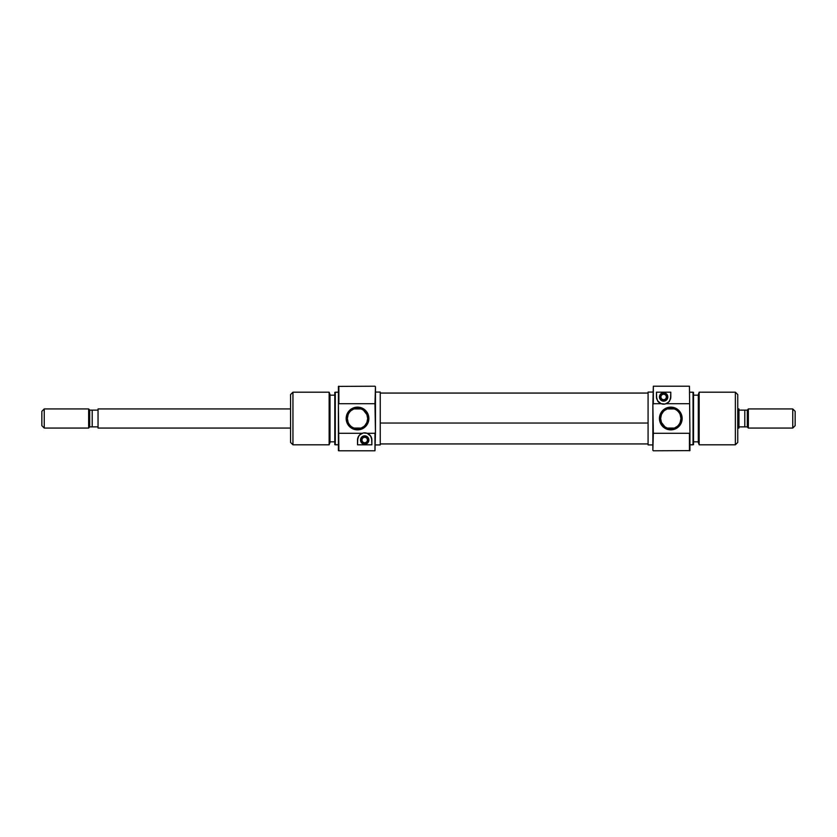<?xml version="1.0" encoding="UTF-8"?>
<svg xmlns="http://www.w3.org/2000/svg" width="837" height="837" viewBox="0 0 837 837"><rect width="100%" height="100%" fill="white"/><g stroke="black" fill="none" stroke-linecap="round" stroke-linejoin="round"><path stroke-width="1.26" d="M364.691 442.888A2.867 2.867 0 0 1 361.825 440.021A2.867 2.867 0 0 1 364.691 437.155L366.721 437.992L367.558 440.021L366.721 442.051L364.691 442.888L362.662 442.051L361.825 440.021L362.662 437.992L364.691 437.155A2.867 2.867 0 0 1 367.558 440.021A2.867 2.867 0 0 1 364.691 442.888M364.691 444.206A4.185 4.185 0 0 1 360.506 440.021A4.185 4.185 0 0 1 364.691 435.836L367.652 437.06L368.876 440.021L367.652 442.982L364.691 444.206L361.73 442.982L360.506 440.021L361.73 437.06L364.691 435.836A4.185 4.185 0 0 1 368.876 440.021A4.185 4.185 0 0 1 364.691 444.206M374.976 403.706L375.457 386.694L375.457 432.216L374.976 403.706L338.87 403.706L338.87 386.213L338.87 403.706L374.976 403.706M371.869 440.021L370.76 436.192L367.171 433.294L374.976 433.294L375.457 432.216L374.976 450.787L338.87 450.787L338.389 432.907L338.389 450.609L338.389 404.093L338.87 450.787L374.976 450.787L374.976 433.294L367.171 433.294L370.09 435.292L371.607 438.107L371.869 444.803L357.514 444.803L357.776 438.117L359.293 435.303L362.212 433.294L338.87 433.294L362.212 433.294A7.177 7.177 0 0 1 367.171 433.294L363.436 432.959L360.119 434.497A7.177 7.177 0 0 0 358.623 436.192L360.119 434.497A7.177 7.177 0 0 1 371.869 440.021L371.869 444.803L371.67 438.347M357.514 408.341A10.159 10.159 0 0 0 347.355 418.5A10.159 10.159 0 0 0 357.514 428.659L357.514 429.862A11.362 11.362 0 0 1 346.162 418.5A11.362 11.362 0 0 1 357.514 407.138L357.514 408.341A10.159 10.159 0 0 1 367.684 418.5A10.159 10.159 0 0 1 357.514 428.659A10.159 10.159 0 0 1 347.355 418.5A10.159 10.159 0 0 1 357.514 408.341L357.514 407.138L355.306 407.357L351.205 409.052L347.02 414.158L346.382 420.718L349.489 426.535L355.306 429.643L361.866 428.994L366.962 424.809L368.876 418.5L368.008 414.158L365.549 410.465L361.866 408.006L357.514 407.138A11.362 11.362 0 0 1 368.876 418.5A11.362 11.362 0 0 1 357.514 429.862L357.514 428.659A10.159 10.159 0 0 0 367.684 418.5A10.159 10.159 0 0 0 357.514 408.341M352.461 427.32L353.036 427.623M350.096 425.437L349.029 424.097L350.096 425.437M347.554 420.477L348.15 422.444L347.355 418.479L348.161 414.524L347.355 418.479M350.107 411.542L349.039 412.892L350.107 411.542M353.549 409.147L351.278 410.475M329.15 444.803L330.019 442.417L330.019 394.583L329.15 392.197L329.15 444.803L329.15 392.197L292.95 392.197L290.554 394.583L290.554 442.417L292.95 444.803L292.95 392.197L292.95 444.803L329.15 444.803L292.95 444.803L290.554 442.417L290.554 394.583L292.95 392.197L329.15 392.197L330.019 394.583L330.019 442.417L329.15 444.803M335.281 392.197L334.8 444.635L335.281 392.197L335.281 444.803L338.389 444.803L334.8 444.635L334.8 392.365L338.389 392.197L335.281 392.197M338.389 386.391L374.976 386.213L338.389 386.391L338.389 404.093L338.389 386.391M375.457 444.928L380.239 444.928L380.239 392.072L375.457 392.072L380.239 392.072L380.239 444.928L375.457 444.928M330.019 441.821L334.8 441.821L330.019 441.821M334.8 395.179L330.019 395.179L334.8 395.179M354.082 408.937L360.956 408.937L354.082 408.937M360.956 428.063L354.082 428.063L360.956 428.063M364.346 426.023L364.922 425.458L364.346 426.023M365.989 424.108L364.922 425.458L366.878 422.476L367.684 418.521L366.878 422.476M363.467 410.256L366.888 414.556L367.684 418.521M352.471 409.68L353.036 409.377M348.161 414.524L349.039 412.892M349.029 424.097L348.15 422.444M351.864 426.943L351.268 426.514M365.999 412.903L363.771 410.486M367.485 416.523L366.888 414.556M361.49 427.853L363.76 426.525M371.869 444.803L357.514 444.803L371.869 444.803M357.514 444.803L357.514 440.021L357.514 444.803M357.776 438.117L358.623 436.192A7.177 7.177 0 0 0 357.514 440.021L357.776 438.117M371.733 438.619L370.55 435.878M367.443 433.399L366.031 432.97M363.363 432.97L361.636 433.535M358.728 436.035L357.514 440.021M367.014 443.505L367.652 442.982M368.175 442.344L368.793 440.837M367.652 437.06L367.014 436.548M366.292 436.161L365.507 435.92M363.875 435.92L363.091 436.161M362.369 436.548L361.73 437.06M360.831 438.421L360.59 439.205M360.831 441.622L361.218 442.344M380.239 423.03L648.079 423.03L380.239 423.03M663.626 394.112A2.867 2.867 0 0 1 666.493 396.979A2.867 2.867 0 0 1 663.626 399.845L661.596 399.008L660.749 396.979L661.596 394.949L663.626 394.112L665.656 394.949L666.493 396.979L665.656 399.008L663.626 399.845A2.867 2.867 0 0 1 660.749 396.979A2.867 2.867 0 0 1 663.626 394.112M663.626 392.794A4.185 4.185 0 0 1 667.811 396.979A4.185 4.185 0 0 1 663.626 401.164L660.665 399.94L659.441 396.979L660.665 394.018L663.626 392.794L666.576 394.018L667.811 396.979L666.576 399.94L663.626 401.164A4.185 4.185 0 0 1 659.441 396.979A4.185 4.185 0 0 1 663.626 392.794M653.341 433.294L652.86 450.306L652.86 404.784L653.341 433.294L689.447 433.294L689.447 450.787L689.447 433.294L653.341 433.294M657.558 400.808L661.146 403.706L653.341 403.706L652.86 404.784L653.341 386.213L689.447 386.213L689.929 432.907L689.447 386.213L653.341 386.213L653.341 403.706L661.146 403.706L658.227 401.708L656.71 398.893L656.449 392.197L670.793 392.197L670.542 398.883L669.025 401.697L666.095 403.706L689.447 403.706L666.095 403.706A7.177 7.177 0 0 1 661.146 403.706L664.881 404.041L668.188 402.503A7.177 7.177 0 0 0 669.684 400.808L668.188 402.503A7.177 7.177 0 0 1 657.558 400.808L656.449 396.979L656.449 392.197L656.449 396.979A7.177 7.177 0 0 0 656.71 398.893M670.793 428.659A10.159 10.159 0 0 0 680.962 418.5A10.159 10.159 0 0 0 670.793 408.341L670.793 407.138A11.362 11.362 0 0 1 682.155 418.5A11.362 11.362 0 0 1 670.793 429.862L670.793 428.659A10.159 10.159 0 0 1 660.634 418.5A10.159 10.159 0 0 1 670.793 408.341A10.159 10.159 0 0 1 680.962 418.5A10.159 10.159 0 0 1 670.793 428.659L670.793 429.862L673.011 429.643L678.828 426.535L681.287 422.842L682.155 418.5L680.24 412.191L675.145 408.006L668.575 407.357L662.768 410.465L659.65 416.282L660.299 422.842L664.484 427.948L670.793 429.862A11.362 11.362 0 0 1 659.441 418.5A11.362 11.362 0 0 1 670.793 407.138L670.793 408.341A10.159 10.159 0 0 0 660.634 418.5A10.159 10.159 0 0 0 670.793 428.659M675.857 409.68L675.281 409.377M678.221 411.563L679.278 412.903L678.221 411.563M680.763 416.523L680.157 414.556L680.962 418.521L680.146 422.476L680.962 418.521M678.2 425.458L679.267 424.108L678.2 425.458M674.768 427.853L677.039 426.525M699.167 392.197L698.299 394.583L698.299 442.417L699.167 444.803L699.167 392.197L699.167 444.803L735.367 444.803L737.753 442.417L737.753 394.583L735.367 392.197L735.367 444.803L735.367 392.197L699.167 392.197L735.367 392.197L737.753 394.583L737.753 442.417L735.367 444.803L699.167 444.803L698.299 442.417L698.299 394.583L699.167 392.197M693.036 444.803L693.517 392.365L693.036 444.803L693.036 392.197L689.929 392.197L693.517 392.365L693.517 444.635L689.929 444.803L693.036 444.803M689.929 450.609L653.341 450.787L689.929 450.609L689.929 432.907L689.929 450.609M652.86 392.072L648.079 392.072L648.079 444.928L652.86 444.928L648.079 444.928L648.079 392.072L652.86 392.072M698.299 395.179L693.517 395.179L698.299 395.179M693.517 441.821L698.299 441.821L693.517 441.821M674.235 428.063L667.361 428.063L674.235 428.063M667.361 408.937L674.235 408.937L667.361 408.937M663.961 410.977L663.385 411.542L663.961 410.977M662.318 412.892L663.385 411.542L661.439 414.524L660.634 418.479L661.439 414.524M664.85 426.744L661.429 422.444L660.634 418.479M675.846 427.32L675.271 427.623M680.146 422.476L679.267 424.108M679.278 412.903L680.157 414.556M676.442 410.057L677.049 410.486M662.308 424.097L664.547 426.514M660.822 420.477L661.429 422.444M666.827 409.147L664.557 410.475M656.449 392.197L670.793 392.197L656.449 392.197M670.793 392.197L670.793 396.979L670.793 392.197M670.542 398.883A7.177 7.177 0 0 0 670.793 396.979L669.694 400.808M656.449 396.979L656.647 398.653M656.585 398.381L657.767 401.122M660.874 403.601L662.287 404.03M664.955 404.03L666.681 403.465M669.59 400.965L670.793 396.979M661.293 393.495L660.665 394.018M660.142 394.656L659.514 396.163M660.665 399.94L661.293 400.452M662.015 400.839L662.81 401.08M664.442 401.08L665.227 400.839M665.949 400.452L666.576 399.94M667.487 398.579L667.727 397.795M667.487 395.378L667.099 394.656M98.044 408.937L290.554 408.937L98.044 408.937L98.044 428.063L290.554 428.063L98.044 428.063L98.044 408.937M88.659 408.937L89.674 409.952L88.659 408.937L44.246 408.937L88.659 408.937L88.659 428.063L44.246 428.063L41.85 425.677L44.246 428.063L88.659 428.063L88.659 408.937M90.825 426.87L92.206 426.87L89.674 426.87L88.659 428.063L89.674 426.87L90.825 426.87L89.674 426.87L89.674 410.13L89.674 426.87L92.206 426.87L92.206 410.13L89.674 410.13M41.85 411.323L44.246 408.937L44.246 428.063L44.246 408.937L41.85 411.323L41.85 425.677L41.85 411.323M738.956 408.937L737.753 408.937L738.956 408.937L738.956 428.063L738.956 408.937M737.753 428.063L738.956 428.063L737.753 428.063M747.326 410.13L747.326 427.048L748.341 428.063L748.341 408.937L747.326 410.13L744.794 410.13L746.175 410.13L744.794 410.13L744.794 426.87L747.326 426.87L744.794 426.87L747.326 426.87L747.326 410.13L746.185 410.13L747.326 410.13L748.341 408.937L748.341 428.063L792.754 428.063L795.15 425.677L795.15 411.323L792.754 408.937L792.754 428.063L792.754 408.937L748.341 408.937L792.754 408.937L795.15 411.323L795.15 425.677L792.754 428.063L748.341 428.063L747.326 426.87L746.185 426.87M744.794 426.87L738.956 426.87L744.794 426.87L744.794 410.13L738.956 410.13L746.175 410.13M92.206 426.87L98.044 426.87L92.206 426.87L92.206 410.13L90.814 410.13L98.044 410.13L92.206 410.13M648.079 393.066L380.239 393.066M648.079 443.934L380.239 443.934"/></g></svg>
